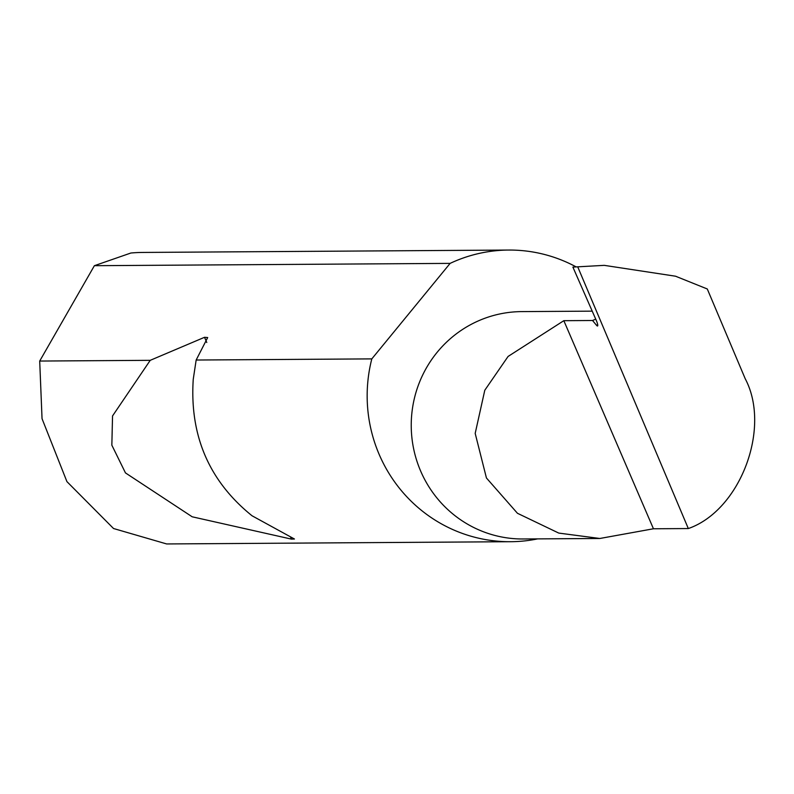 <?xml version="1.0" encoding="UTF-8"?>
<svg xmlns="http://www.w3.org/2000/svg" width="794" height="794" viewBox="0 0 794 794"><rect width="100%" height="100%" fill="white"/><g stroke="black" fill="none" stroke-linecap="round" stroke-linejoin="round"><path stroke-width="1.19" d="M653.452 528.774L599.837 538.481L558.758 533.082L517.45 513.281L486.434 477.978L475.189 433.395L484.787 390.251L508.081 356.456L563.829 320.687L592.542 320.498L596.532 325.292A5.836 1.131 -114.3 0 0 597.554 325.987A5.836 1.131 -114.3 0 0 596.314 320.478L572.891 267.092L604.264 265.355L675.545 276.213L707.285 288.976L745.199 378.688C771.46 428.125 740.177 510.542 688.319 528.556L653.452 528.774L563.829 320.687M599.837 538.481L523.097 538.977A113.691 111.12 -90.4 0 1 413.694 449.057A113.691 111.12 -90.4 0 1 477.541 321.252A113.691 111.12 -90.4 0 1 521.618 311.605L592.215 311.149M575.878 266.754A145.828 142.533 89.6 0 0 508.736 250.05L142.642 252.442A145.828 142.533 89.6 0 0 130.871 253.018L94.387 265.692L39.7 361.052L42.042 418.686L66.914 481.601L113.532 528.516L166.641 543.95L510.641 541.707A145.828 142.533 89.6 0 0 537.637 538.888M196.158 360.029L193.25 379.274C189.548 435.668 209.14 481.164 252.035 515.772L294.445 539.007L291.448 539.116L192.188 516.795L125.462 472.906L111.845 445.176L112.54 415.947L150.235 360.327L204.534 337.301L207.691 337.549L196.158 360.029L371.81 358.888A145.828 142.533 89.6 0 0 510.641 541.707M39.7 361.052L150.235 360.327M508.736 250.05A145.828 142.533 89.6 0 0 452.213 262.417A145.828 142.533 89.6 0 0 450.129 263.38L94.387 265.692M572.891 267.092L604.264 265.355M577.824 267.062L688.319 528.556M371.81 358.888L450.129 263.38M595.718 319.128L592.542 320.498M597.713 324.766L596.532 325.292M204.534 337.301L206.768 342.492M290.584 537.101L291.448 539.116"/></g></svg>
